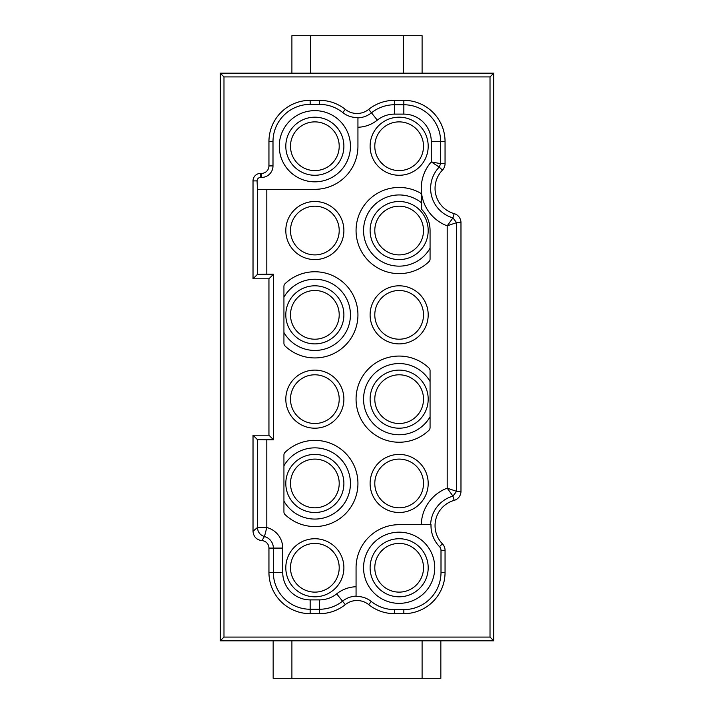 <?xml version="1.0" encoding="UTF-8"?>
<svg xmlns="http://www.w3.org/2000/svg" width="714" height="714" viewBox="0 0 714 714"><rect width="100%" height="100%" fill="white"/><g stroke="black" fill="none" stroke-linecap="round" stroke-linejoin="round"><path stroke-width="1.07" d="M290.491 567.764A24.356 24.356 0 0 1 314.847 543.408A24.356 24.356 0 0 1 339.204 567.764A24.356 24.356 0 0 1 314.847 592.12A24.356 24.356 0 0 1 290.491 567.764M285.805 567.764A29.042 29.042 0 0 1 314.847 538.731A29.042 29.042 0 0 1 343.889 567.764A29.042 29.042 0 0 1 314.847 596.806A29.042 29.042 0 0 1 285.805 567.764M403.838 100.335L403.838 104.753L394.467 104.753A36.798 36.798 0 0 0 371.467 112.821A23.151 23.151 0 0 1 357.937 117.881L357.937 146.236A43.09 43.09 0 0 1 314.847 189.326L257.442 189.326L257.442 274.363L253.024 278.781L253.024 180.892A7.497 7.497 0 0 1 260.521 173.404L261.449 173.404A7.497 7.497 0 0 0 268.946 165.907L268.946 141.55A41.216 41.216 0 0 1 310.162 100.335L319.533 100.335A41.216 41.216 0 0 1 345.29 109.376A18.734 18.734 0 0 0 368.71 109.376A41.216 41.216 0 0 1 394.467 100.335L403.838 100.335A41.216 41.216 0 0 1 445.054 141.55L445.054 163.649A9.371 9.371 0 0 1 442.421 170.155A26.231 26.231 0 0 0 454.158 213.629A9.371 9.371 0 0 1 460.976 222.652L460.976 491.348A9.371 9.371 0 0 1 454.158 500.371A26.231 26.231 0 0 0 442.421 543.845A9.371 9.371 0 0 1 445.054 550.351L445.054 572.449A41.216 41.216 0 0 1 403.838 613.665L394.467 613.665A41.216 41.216 0 0 1 368.71 604.624A18.734 18.734 0 0 0 345.29 604.624A41.216 41.216 0 0 1 319.533 613.665L310.162 613.665A41.216 41.216 0 0 1 268.946 572.449L268.946 548.093A7.497 7.497 0 0 0 261.868 540.614L264.448 536.562L266.804 527.503A21.277 21.277 0 0 1 282.726 548.093L282.726 572.449A27.435 27.435 0 0 0 310.162 599.885L319.533 599.885A27.435 27.435 0 0 0 336.678 593.861A32.514 32.514 0 0 1 356.063 586.747L356.063 567.764A43.09 43.09 0 0 1 399.153 524.674L430.64 524.674A30.648 30.648 0 0 1 452.953 496.114L447.196 488.162L456.558 491.348L456.558 222.652L447.196 225.838A40.011 40.011 0 0 1 431.274 161.917L439.244 167.085L442.421 170.155M261.868 540.614C256.451 539.829 253.506 536.714 253.024 531.261L257.442 527.503L266.804 527.503L266.804 439.797L273.524 439.797L273.524 274.203L266.804 274.203L266.804 189.326M343.889 399.153A29.042 29.042 0 0 1 314.847 428.195A29.042 29.042 0 0 1 285.805 399.153A29.042 29.042 0 0 1 314.847 370.111A29.042 29.042 0 0 1 343.889 399.153M343.889 230.542A29.042 29.042 0 0 1 314.847 259.584A29.042 29.042 0 0 1 285.805 230.542A29.042 29.042 0 0 1 314.847 201.5A29.042 29.042 0 0 1 343.889 230.542M428.195 483.458A29.042 29.042 0 0 1 399.153 512.5A29.042 29.042 0 0 1 370.111 483.458A29.042 29.042 0 0 1 399.153 454.416A29.042 29.042 0 0 1 428.195 483.458M428.195 314.847A29.042 29.042 0 0 1 399.153 343.889A29.042 29.042 0 0 1 370.111 314.847A29.042 29.042 0 0 1 399.153 285.805A29.042 29.042 0 0 1 428.195 314.847M428.195 146.236A29.042 29.042 0 0 1 399.153 175.269A29.042 29.042 0 0 1 370.111 146.236A29.042 29.042 0 0 1 399.153 117.194A29.042 29.042 0 0 1 428.195 146.236M283.931 454.996A3.748 3.748 0 0 1 285.091 452.292A43.09 43.09 0 0 1 357.937 483.458A43.09 43.09 0 0 1 285.091 514.624A3.748 3.748 0 0 1 283.931 511.92L283.931 454.996M421.635 209.327A30.916 30.916 0 0 1 430.069 230.542L430.069 259.003A3.748 3.748 0 0 1 428.909 261.708A43.09 43.09 0 0 1 356.063 230.542A43.09 43.09 0 0 1 419.671 192.646A3.748 3.748 0 0 1 421.635 195.948L421.635 209.327M428.909 367.987A3.748 3.748 0 0 1 430.069 370.691L430.069 427.615A3.748 3.748 0 0 1 428.909 430.319A43.09 43.09 0 0 1 356.063 399.153A43.09 43.09 0 0 1 428.909 367.987M283.931 286.385A3.748 3.748 0 0 1 285.091 283.681A43.09 43.09 0 0 1 357.937 314.847A43.09 43.09 0 0 1 285.091 346.013A3.748 3.748 0 0 1 283.931 343.309L283.931 286.385M357.937 117.881L357.937 117.524A22.786 22.786 0 0 1 342.756 112.544A37.164 37.164 0 0 0 319.533 104.387L310.162 104.387A37.164 37.164 0 0 0 272.998 141.55L272.998 165.907A11.549 11.549 0 0 1 261.449 177.456L260.521 177.456A3.436 3.436 0 0 0 257.076 180.892L257.442 189.326M357.937 146.236L357.937 117.524M445.054 163.649L440.636 163.649L439.244 167.085A30.648 30.648 0 0 0 452.953 217.886L447.196 225.838L447.196 488.162A40.011 40.011 0 0 0 421.278 524.674M356.063 567.764L356.063 596.476A22.786 22.786 0 0 1 371.244 601.456A37.164 37.164 0 0 0 394.467 609.613L403.838 609.613A37.164 37.164 0 0 0 441.002 572.449L441.002 550.351A5.31 5.31 0 0 0 439.503 546.665A30.283 30.283 0 0 1 431.006 524.674L430.64 524.674M431.006 524.674L399.153 524.674M434.746 567.764A35.593 35.593 0 0 1 399.153 603.357A35.593 35.593 0 0 1 363.56 567.764A35.593 35.593 0 0 1 399.153 532.171A35.593 35.593 0 0 1 434.746 567.764M310.162 613.665L310.162 609.247L319.533 609.247A36.798 36.798 0 0 0 342.533 601.179A23.151 23.151 0 0 1 356.063 596.119L356.063 596.476M266.804 439.797L257.442 439.637L257.442 527.503C257.745 532.091 260.083 535.116 264.448 536.562A11.915 11.915 0 0 1 273.364 548.093L273.364 572.449A36.798 36.798 0 0 0 310.162 609.247L310.162 599.885M253.024 531.261L253.024 435.219L268.946 435.219L268.946 278.781L253.024 278.781M257.442 439.637L253.024 435.219M223.982 637.084L223.982 76.916L490.018 76.916L493.767 73.167L220.233 73.167L220.233 640.833L223.982 637.084L490.018 637.084L490.018 76.916M223.982 76.916L220.233 73.167M490.018 637.084L493.767 640.833L220.233 640.833M493.767 640.833L493.767 73.167M374.796 146.236A24.356 24.356 0 0 1 399.153 121.88A24.356 24.356 0 0 1 423.509 146.236A24.356 24.356 0 0 1 399.153 170.592A24.356 24.356 0 0 1 374.796 146.236M290.491 146.236A24.356 24.356 0 0 1 314.847 121.88A24.356 24.356 0 0 1 339.204 146.236A24.356 24.356 0 0 1 314.847 170.592A24.356 24.356 0 0 1 290.491 146.236M285.805 146.236A29.042 29.042 0 0 1 314.847 117.194A29.042 29.042 0 0 1 343.889 146.236A29.042 29.042 0 0 1 314.847 175.269A29.042 29.042 0 0 1 285.805 146.236M350.44 146.236A35.593 35.593 0 0 1 314.847 181.829A35.593 35.593 0 0 1 279.254 146.236A35.593 35.593 0 0 1 314.847 110.643A35.593 35.593 0 0 1 350.44 146.236M257.442 274.363L266.804 274.203M273.524 274.203L268.946 278.781M273.524 439.797L268.946 435.219M374.796 230.542A24.356 24.356 0 0 1 399.153 206.185A24.356 24.356 0 0 1 423.509 230.542A24.356 24.356 0 0 1 399.153 254.898A24.356 24.356 0 0 1 374.796 230.542M370.111 230.542A29.042 29.042 0 0 1 399.153 201.5A29.042 29.042 0 0 1 428.195 230.542A29.042 29.042 0 0 1 399.153 259.584A29.042 29.042 0 0 1 370.111 230.542M430.069 248.186A35.593 35.593 0 0 1 363.56 230.542A35.593 35.593 0 0 1 421.635 202.946M290.491 314.847A24.356 24.356 0 0 1 314.847 290.491A24.356 24.356 0 0 1 339.204 314.847A24.356 24.356 0 0 1 314.847 339.204A24.356 24.356 0 0 1 290.491 314.847M285.805 314.847A29.042 29.042 0 0 1 314.847 285.805A29.042 29.042 0 0 1 343.889 314.847A29.042 29.042 0 0 1 314.847 343.889A29.042 29.042 0 0 1 285.805 314.847M283.931 297.194A35.593 35.593 0 0 1 350.44 314.847A35.593 35.593 0 0 1 283.931 332.492M290.491 399.153A24.356 24.356 0 0 1 314.847 374.796A24.356 24.356 0 0 1 339.204 399.153A24.356 24.356 0 0 1 314.847 423.509A24.356 24.356 0 0 1 290.491 399.153M374.796 399.153A24.356 24.356 0 0 1 399.153 374.796A24.356 24.356 0 0 1 423.509 399.153A24.356 24.356 0 0 1 399.153 423.509A24.356 24.356 0 0 1 374.796 399.153M370.111 399.153A29.042 29.042 0 0 1 399.153 370.111A29.042 29.042 0 0 1 428.195 399.153A29.042 29.042 0 0 1 399.153 428.195A29.042 29.042 0 0 1 370.111 399.153M430.069 416.806A35.593 35.593 0 0 1 363.56 399.153A35.593 35.593 0 0 1 430.069 381.508M290.491 230.542A24.356 24.356 0 0 1 314.847 206.185A24.356 24.356 0 0 1 339.204 230.542A24.356 24.356 0 0 1 314.847 254.898A24.356 24.356 0 0 1 290.491 230.542M374.796 567.764A24.356 24.356 0 0 1 399.153 543.408A24.356 24.356 0 0 1 423.509 567.764A24.356 24.356 0 0 1 399.153 592.12A24.356 24.356 0 0 1 374.796 567.764M370.111 567.764A29.042 29.042 0 0 1 399.153 538.731A29.042 29.042 0 0 1 428.195 567.764A29.042 29.042 0 0 1 399.153 596.806A29.042 29.042 0 0 1 370.111 567.764M374.796 314.847A24.356 24.356 0 0 1 399.153 290.491A24.356 24.356 0 0 1 423.509 314.847A24.356 24.356 0 0 1 399.153 339.204A24.356 24.356 0 0 1 374.796 314.847M290.491 483.458A24.356 24.356 0 0 1 314.847 459.102A24.356 24.356 0 0 1 339.204 483.458A24.356 24.356 0 0 1 314.847 507.815A24.356 24.356 0 0 1 290.491 483.458M285.805 483.458A29.042 29.042 0 0 1 314.847 454.416A29.042 29.042 0 0 1 343.889 483.458A29.042 29.042 0 0 1 314.847 512.5A29.042 29.042 0 0 1 285.805 483.458M283.931 465.814A35.593 35.593 0 0 1 350.44 483.458A35.593 35.593 0 0 1 283.931 501.112M374.796 483.458A24.356 24.356 0 0 1 399.153 459.102A24.356 24.356 0 0 1 423.509 483.458A24.356 24.356 0 0 1 399.153 507.815A24.356 24.356 0 0 1 374.796 483.458M291.901 73.167L291.901 35.7L422.099 35.7L422.099 73.167M310.635 73.167L310.635 35.7M403.365 35.7L403.365 73.167M440.841 640.833L440.841 678.3L273.159 678.3L273.159 640.833M422.099 640.833L422.099 678.3M291.901 678.3L291.901 640.833M356.063 596.119L356.063 586.747M431.274 141.55L440.636 141.55L440.636 163.649L431.274 161.917L431.274 141.55A27.435 27.435 0 0 0 403.838 114.115L394.467 114.115A27.435 27.435 0 0 0 377.322 120.139A32.514 32.514 0 0 1 357.937 127.253M377.322 120.139L368.71 109.376M342.756 112.544L345.29 109.376M394.467 114.115L394.467 100.335M445.054 141.55L440.636 141.55A36.798 36.798 0 0 0 403.838 104.753L403.838 114.115M460.976 222.652L456.558 222.652L452.953 217.886L454.158 213.629M460.976 491.348L456.558 491.348L452.953 496.114L454.158 500.371M439.503 546.665L442.421 543.845M445.054 572.449L441.002 572.449M403.838 609.613L403.838 613.665M394.467 613.665L394.467 609.613M371.244 601.456L368.71 604.624M336.678 593.861L345.29 604.624M319.533 599.885L319.533 613.665M282.726 572.449L268.946 572.449M268.946 548.093L282.726 548.093M268.946 141.55L272.998 141.55M310.162 104.387L310.162 100.335M319.533 100.335L319.533 104.387M272.998 165.907L268.946 165.907M261.449 173.404L261.449 177.456M260.521 177.456L260.521 173.404M253.024 180.892L257.076 180.892M441.002 550.351L445.054 550.351"/></g></svg>
